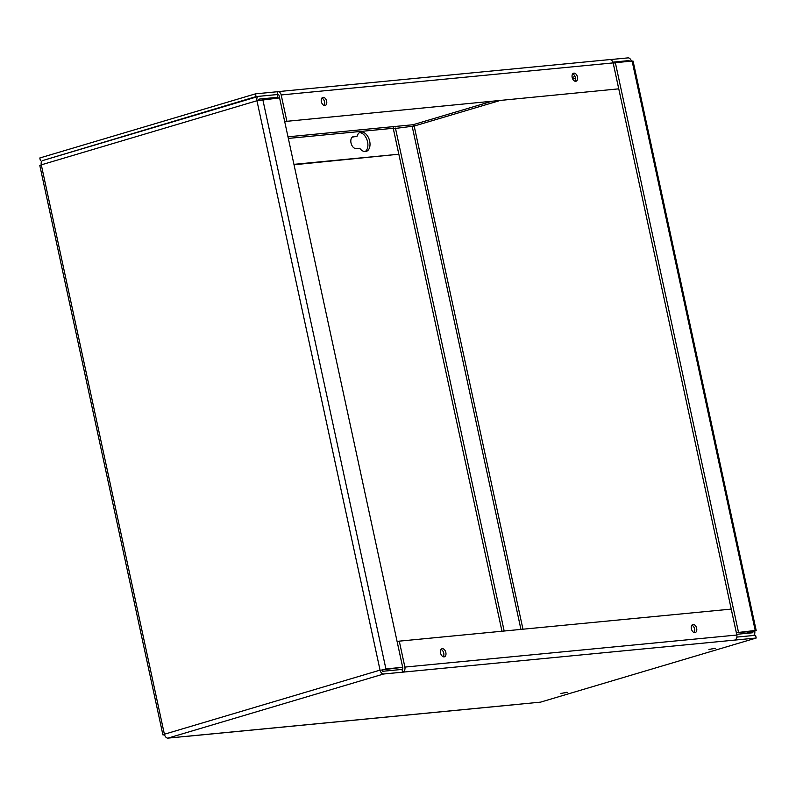 <?xml version="1.0" encoding="UTF-8"?>
<svg xmlns="http://www.w3.org/2000/svg" width="796" height="796" viewBox="0 0 796 796"><rect width="100%" height="100%" fill="white"/><g stroke="black" fill="none" stroke-linecap="round" stroke-linejoin="round"><path stroke-width="1.19" d="M402.01 669.426A1.433 1.114 -95.5 0 0 402.776 667.715L397.174 641.775L399.284 641.148L404.885 667.088A4.249 3.293 84.5 0 1 402.597 672.172L402.01 669.426L383.025 671.257A1.433 0.895 -106.6 0 1 381.821 669.953L385.911 668.919L402.676 667.297L279.575 97.908L256.949 100.734A4.249 2.657 -106.6 0 1 258.411 96.396A4.249 2.657 -106.6 0 1 258.73 96.336L277.267 94.545L277.864 97.291L273.943 98.455M399.284 641.148L731.226 609.099L736.837 635.029A4.249 3.293 -95.5 0 1 734.549 640.113L756.2 638.024L755.603 635.288L736.887 637.089L752.936 635.546A4.249 2.657 -106.6 0 0 753.245 635.477L753.096 635.526M164.563 734.867L162.911 734.887L164.394 734.24A4.249 2.657 73.4 0 0 167.966 738.121L186.941 736.29A4.249 3.293 84.5 0 1 186.453 736.39L518.405 704.331A4.249 3.293 -95.5 0 0 518.893 704.241L540.544 702.142L756.2 638.024M734.549 640.113L383.622 674.003A4.249 2.657 -106.6 0 1 380.05 670.123L164.394 734.24L41.292 164.852L39.81 165.498L162.911 734.887M709.515 649.327L715.276 648.352L709.515 649.327M561.498 693.336L567.259 692.361L561.498 693.336M691.883 625.208A4.199 2.627 -106.6 0 1 694.43 628.432A4.199 2.627 -106.6 0 1 694.052 632.531M441.064 649.427A4.199 2.627 -106.6 0 1 443.611 652.65A4.199 2.627 -106.6 0 1 443.243 656.75M186.453 736.39A4.249 3.293 84.5 0 1 185.956 736.39M277.864 97.291L259.317 99.082A1.433 0.895 73.4 0 0 259.217 99.102A1.433 0.895 73.4 0 0 258.68 100.276M402.676 667.297L381.821 669.953M694.908 632.651A4.199 2.627 -106.6 0 1 691.435 629.059A4.199 2.627 -106.6 0 1 692.828 624.532A4.199 2.627 -106.6 0 1 696.54 627.805A4.199 2.627 -106.6 0 1 695.216 632.581A4.199 2.627 -106.6 0 1 694.908 632.651M444.088 656.869A4.199 2.627 -106.6 0 1 440.616 653.277A4.199 2.627 -106.6 0 1 442.009 648.75A4.199 2.627 -106.6 0 1 445.72 652.023A4.199 2.627 -106.6 0 1 444.407 656.809A4.199 2.627 -106.6 0 1 444.088 656.869M43.064 160.454A4.249 2.657 73.4 0 0 42.755 160.523A4.249 2.657 73.4 0 0 41.292 164.852L256.949 100.734L380.05 670.123M490.724 101.619L412.975 124.743L287.983 136.812M612.91 62.138L628.631 60.615A1.433 0.895 -106.6 0 1 629.606 61.312M256.053 96.595L277.704 94.505L277.108 91.759L255.456 93.858L256.053 96.595L42.904 160.474M255.456 93.858L39.8 157.976L40.397 160.712M293.933 164.354L398.826 154.225L393.224 128.285A1.433 1.114 84.5 0 1 393.99 126.574M412.975 124.743A1.433 0.895 -106.6 0 1 414.179 126.047L393.324 128.703L501.978 631.238M610.044 59.61L628.034 57.879A4.249 2.657 -106.6 0 1 631.437 61.133M284.689 121.519L618.741 88.834L284.689 121.519L279.078 95.58A1.433 1.114 -95.5 0 0 277.704 94.505L278.033 94.475M353.603 136.584A6.179 3.861 73.4 0 0 353.145 136.673A6.179 3.861 73.4 0 0 351.106 143.34A6.179 3.861 73.4 0 0 356.2 148.613L359.692 148.275A10.04 6.268 73.4 0 0 366.23 151.399A10.04 6.268 73.4 0 0 369.374 139.996A10.04 6.268 73.4 0 0 360.508 132.156A10.04 6.268 73.4 0 0 357.086 136.245L352.708 136.852M321.863 98.087A4.199 2.627 -106.6 0 1 324.41 101.311A4.199 2.627 -106.6 0 1 324.032 105.4M572.672 73.869A4.199 2.627 -106.6 0 1 575.229 77.093A4.199 2.627 -106.6 0 1 574.851 81.182M277.108 91.759A4.249 3.293 84.5 0 1 277.595 91.669A4.249 3.293 84.5 0 1 281.187 94.953L286.799 120.892M618.741 88.834L613.139 62.904A4.249 3.293 -95.5 0 0 609.547 59.61L277.595 91.669M398.826 154.225L294.022 164.762M357.086 136.245L352.27 137.131M365.125 151.568A10.04 6.268 73.4 0 0 367.264 140.623A10.04 6.268 73.4 0 0 359.493 132.624M736.678 634.312L752.339 632.8A1.433 0.895 73.4 0 0 752.449 632.78A1.433 0.895 73.4 0 0 752.936 631.318L736.34 632.701L755.215 630.462L756.19 630.502L754.707 631.148A4.249 2.657 -106.6 0 1 753.245 635.477M323.116 97.341A4.199 2.627 -106.6 0 1 326.589 100.933A4.199 2.627 -106.6 0 1 325.196 105.46A4.199 2.627 -106.6 0 1 321.485 102.177A4.199 2.627 -106.6 0 1 322.798 97.401A4.199 2.627 -106.6 0 1 323.116 97.341M573.936 73.123A4.199 2.627 -106.6 0 1 577.398 76.705A4.199 2.627 -106.6 0 1 576.015 81.242A4.199 2.627 -106.6 0 1 572.304 77.958A4.199 2.627 -106.6 0 1 573.617 73.182A4.199 2.627 -106.6 0 1 573.936 73.123M756.19 630.502L633.089 61.113L632.114 61.073L615.348 62.685L738.449 632.074M504.176 631.019L395.433 128.076M615.348 62.685L613.238 63.312L736.34 632.701M752.897 631.109L754.707 631.148M714.529 648.302L708.918 649.516M566.523 692.311L560.901 693.525M186.941 736.29L518.893 704.241M383.622 674.003L167.966 738.121M736.837 635.029L404.885 667.088M385.911 668.919L262.799 99.53M628.631 60.615L624.711 61.78M575.04 76.555L572.165 77.411M393.224 128.285L288.331 138.414M575.438 78.098L572.672 78.923M499.022 100.823L414.179 126.047L522.962 629.208M752.936 631.318L745.842 633.427M281.187 94.953L613.139 62.904M520.942 629.407L412.199 126.455M632.114 61.073L755.215 630.462M258.411 96.396L42.755 160.523"/></g></svg>
